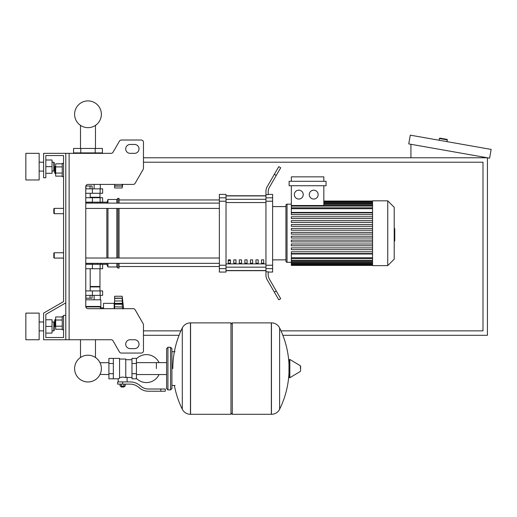 <?xml version="1.0" encoding="UTF-8"?>
<svg xmlns="http://www.w3.org/2000/svg" width="517" height="517" viewBox="0 0 517 517"><rect width="100%" height="100%" fill="white"/><g stroke="black" fill="none" stroke-linecap="round" stroke-linejoin="round"><path stroke-width="0.78" d="M69.123 153.342L69.123 339.747L65.795 339.747L65.795 153.342L111.116 153.342A2.217 2.217 0 0 0 113.036 152.231L119.44 141.135A2.217 2.217 0 0 1 121.366 140.023L141.244 140.023A2.217 2.217 0 0 1 143.461 142.246L143.461 168.277A2.217 2.217 0 0 1 143.164 169.389L135.137 183.296A2.217 2.217 0 0 1 133.212 184.407L87.987 184.407A2.217 2.217 0 0 0 85.764 186.624L85.764 306.458L100.854 306.458L100.136 308.675M69.123 339.747L111.116 339.747A2.217 2.217 0 0 1 113.036 340.852L119.44 351.948A2.217 2.217 0 0 0 121.366 353.059L141.244 353.059A2.217 2.217 0 0 0 143.461 350.836L143.461 324.805A2.217 2.217 0 0 0 143.164 323.694L135.137 309.786A2.217 2.217 0 0 0 133.212 308.675L87.987 308.675A2.217 2.217 0 0 1 85.764 306.458M130.148 144.463A4.44 4.44 0 0 0 125.709 148.902A4.44 4.44 0 0 0 130.148 153.342L134.588 153.342A4.44 4.44 0 0 0 139.021 148.902A4.44 4.44 0 0 0 134.588 144.463L130.148 144.463A4.44 4.44 0 0 0 125.709 148.902A4.44 4.44 0 0 0 130.148 153.342M134.588 339.747A4.44 4.44 0 0 1 139.021 344.18A4.44 4.44 0 0 1 134.588 348.62L130.148 348.62A4.44 4.44 0 0 1 125.709 344.18A4.44 4.44 0 0 1 130.148 339.747L134.588 339.747A4.44 4.44 0 0 1 139.021 344.18A4.44 4.44 0 0 1 134.588 348.62M111.116 153.342A2.217 2.217 0 0 0 113.036 152.231L119.44 141.135A2.217 2.217 0 0 1 121.366 140.023L141.244 140.023A2.217 2.217 0 0 1 143.461 142.246L143.461 168.277A2.217 2.217 0 0 1 143.164 169.389L135.137 183.296A2.217 2.217 0 0 1 133.212 184.407M65.795 153.342L43.602 153.342L43.602 177.751L45.819 177.751L45.819 155.559L63.572 155.559L63.572 163.327L62.24 163.327L62.24 176.64L63.572 176.64L63.572 208.37L54.253 208.37L54.253 213.695L53.813 213.256L53.813 208.816L54.253 208.37M55.145 166.429L54.699 166.875L54.699 173.092L55.145 173.531L55.145 166.429L55.674 166.429M62.24 163.831L55.674 163.831L55.674 176.129L62.24 176.129M62.24 166.907L55.674 166.907M62.24 173.059L55.674 173.059M63.572 329.756L62.24 329.756L62.24 316.443L63.572 316.443M55.145 319.551L55.145 326.654L54.699 326.208L54.699 319.991L55.674 319.551M62.24 329.251L55.674 329.251L55.674 316.953L62.24 316.953M62.24 326.175L55.674 326.175M62.24 320.023L55.674 320.023M130.148 339.747A4.44 4.44 0 0 0 125.709 344.18A4.44 4.44 0 0 0 130.148 348.62M111.116 339.747A2.217 2.217 0 0 1 113.036 340.852L119.44 351.948M121.366 353.059L141.244 353.059M143.461 350.836L143.461 324.805M143.164 323.694L135.137 309.786M134.588 144.463A4.44 4.44 0 0 1 139.021 148.902A4.44 4.44 0 0 1 134.588 153.342M45.819 155.559L63.572 155.559L45.819 155.559L63.572 155.559L45.819 155.559L63.572 155.559L63.572 301.585L43.602 313.115L43.602 339.747L65.795 339.747M65.795 315.331L63.572 315.331L63.572 337.523L45.819 337.523L45.819 314.394L65.795 302.865M54.253 252.755L53.813 253.201L53.813 257.634L54.253 258.08L54.253 252.755L63.572 252.755L63.572 213.695L63.572 252.755M143.461 162.215L482.988 162.215L482.988 330.867L280.99 330.867M180.918 330.867L143.461 330.867M282.851 335.307L487.421 335.307L487.421 157.775L143.461 157.775M143.461 335.307L179.056 335.307M446.953 139.377L439.961 138.142L446.953 139.377A0.446 0.446 0 0 1 447.315 139.887L447.005 141.639M439.961 138.142A0.446 0.446 0 0 0 439.444 138.504L439.14 140.249M410.937 157.775L410.937 144.288M491.15 149.419L489.605 158.163L408.747 143.907L410.291 135.163L491.15 149.419M108.906 374.56L100.027 374.424A13.384 13.384 0 0 1 74.603 368.595A13.384 13.384 0 0 1 87.987 355.211A13.384 13.384 0 0 1 101.364 368.595A13.384 13.384 0 0 0 95.464 357.493A13.384 13.384 0 0 1 87.987 381.973A13.384 13.384 0 0 1 74.603 368.595A13.384 13.384 0 0 0 87.987 381.973A13.384 13.384 0 0 0 95.464 357.493A13.384 13.384 0 0 1 87.987 381.973A13.384 13.384 0 0 1 80.503 357.493A13.384 13.384 0 0 0 87.987 381.973A13.384 13.384 0 0 0 101.364 368.595A13.384 13.384 0 0 1 87.987 381.973A13.384 13.384 0 0 1 80.503 357.493A13.384 13.384 0 0 0 84.995 381.636A13.384 13.384 0 0 0 100.027 374.424A13.384 13.384 0 0 1 74.603 368.595A13.384 13.384 0 0 1 80.503 357.493A13.384 13.384 0 0 0 74.603 368.595A13.384 13.384 0 0 1 80.503 357.493L80.503 339.747M156.392 368.595L156.392 362.624L156.392 368.595M95.464 339.747L95.464 357.493A13.384 13.384 0 0 1 100.027 362.76A13.384 13.384 0 0 0 95.464 357.493A13.384 13.384 0 0 1 100.027 362.76L108.906 362.624M136.423 378.379A13.978 13.978 0 0 0 159.049 374.56M159.049 362.624A13.978 13.978 0 0 0 136.423 358.811M113.339 358.384L119.556 358.384L119.556 378.295L118.225 378.799L108.906 378.799L108.906 358.384L113.339 358.384L113.339 378.799M131.984 377.468L127.098 377.468L127.098 381.908M131.984 363.49L131.984 378.799L136.423 378.799L136.423 358.384L131.984 358.384L131.984 363.49L136.423 363.49M131.984 359.716L125.767 359.716M125.767 376.88L127.098 377.468M119.556 377.591L122.665 377.042L125.767 377.591L125.767 359.05L119.556 359.05M124.435 386.567L120.888 386.567L121.333 387.013L123.996 387.013L124.435 386.121M123.944 384.125L123.944 386.121L125.224 386.121L125.224 384.125M120.099 384.125L120.099 386.121L123.944 386.121M121.379 384.125L121.379 386.121M160.832 391.227L165.272 391.227L165.272 389.01L160.832 389.01L160.832 391.227L148.256 391.227A13.313 13.313 0 0 1 139.939 388.312L138.356 387.046A13.313 13.313 0 0 0 130.038 384.125L117.669 384.125L117.669 381.908L122.665 381.908L122.665 384.125M122.665 381.908L130.038 381.908A15.536 15.536 0 0 1 139.739 385.314L141.322 386.574A11.096 11.096 0 0 0 148.256 389.01L160.832 389.01M131.984 373.694L136.423 373.694M113.339 363.49L108.906 363.49M113.339 373.694L108.906 373.694M271.341 414.304L271.341 322.879L271.457 414.304A9.099 9.099 0 0 0 279.619 409.231L279.619 327.952A9.099 9.099 0 0 0 271.457 322.879L232.288 322.879L232.288 414.304L271.341 414.304M288.984 368.595L288.984 359.916L289.824 359.444L289.824 377.74L288.984 377.268L288.984 368.595M300.635 368.595L300.635 366.243L300.635 368.595M182.294 327.952A9.099 9.099 0 0 1 190.45 322.879L230.957 322.879L230.957 414.304L190.566 414.304L190.566 322.879L190.45 414.304A9.099 9.099 0 0 1 182.294 409.231L182.294 327.952A91.871 91.871 0 0 0 172.814 368.595M170.597 347.288L167.935 347.288L167.935 389.896L170.597 389.896L170.597 347.288L171.928 348.62L171.928 351.728L175.03 351.728M175.03 385.456L171.928 385.456L171.928 388.564L171.928 348.62M63.572 301.585L63.572 208.37M63.572 337.523L45.819 337.523L63.572 337.523L45.819 337.523L63.572 337.523L45.819 337.523L45.819 333.084L52.036 333.084L52.036 319.771L45.819 319.771L45.819 314.394L45.819 333.084M85.764 264.297L102.631 264.297L102.631 268.73L85.764 268.73M92.42 264.297L92.42 263.405L85.764 263.405M90.036 295.362L90.036 298.199L92.084 298.199L92.084 295.362M90.036 298.199L85.932 298.199L85.932 295.362M114.612 301.573L114.173 303.35L114.173 308.675M114.173 303.35L103.516 303.35L103.516 308.675M114.612 303.285L114.612 296.247L122.161 296.247L122.645 300.009L122.161 298.393L122.426 303.582L114.612 303.414L122.645 303.285L122.161 304.235L122.645 308.953M114.612 308.675L114.612 303.414M114.612 304.235L122.161 304.235L122.645 303.285L122.161 304.306M114.612 298.244L122.199 298.244L114.612 298.393M122.587 302.322L122.523 301.695L122.587 302.322M122.342 306.335L122.277 305.89L122.342 306.335M85.764 299.802L100.854 299.802L100.854 306.458M85.809 306.904L100.414 306.904M103.516 307.828L100.414 307.828M100.285 299.802L100.285 295.362M94.133 299.802L94.133 295.362M99.968 268.73L99.968 286.483L90.204 286.483M99.522 286.483L99.968 286.929L99.968 290.922M85.764 295.362L102.631 295.362L102.631 290.922L85.764 290.922M90.204 286.929L99.968 286.929M122.342 306.361L122.419 306.749M114.612 306.794L122.477 307.033M122.542 307.453L122.6 308.042M122.161 304.235L122.426 303.582L122.161 304.235M99.522 197.72L99.968 197.274L99.968 193.28M90.204 197.274L99.968 197.274M85.764 188.847L102.631 188.847L102.631 193.28L85.764 193.28M85.764 203.045L92.42 203.045L92.42 202.16M85.854 186.004L92.084 186.004L92.084 188.847M90.036 186.004L90.036 188.847M85.932 186.004L85.932 188.847M122.277 184.407L122.161 185.816L122.645 184.201L122.161 187.955L114.612 187.955L114.612 184.407M114.612 185.816L122.199 185.965L114.612 185.965M122.426 186.062L114.612 186.062M95.199 148.457L102.411 148.457L102.411 152.896L73.563 152.896L73.563 148.457L95.199 148.457L95.199 152.896M80.775 152.896L80.775 148.457M94.133 184.407L94.133 188.847M100.285 184.407L100.285 188.847M75.682 153.342L75.682 152.896M81.835 153.342L81.835 152.896M100.285 153.342L100.285 152.896M94.133 153.342L94.133 152.896M100.854 184.407L87.987 184.407M85.764 202.16L102.631 202.16L102.631 197.72L85.764 197.72M101.364 114.283A13.384 13.384 0 0 0 87.987 100.899A13.384 13.384 0 0 0 74.603 114.283A13.384 13.384 0 0 0 87.987 127.667A13.384 13.384 0 0 0 101.364 114.283M394.219 228.63L394.755 228.63L394.755 237.826L394.219 237.826M394.755 236.721L394.219 236.721M394.755 237.826L394.755 241.012L394.219 241.012M394.755 241.012L394.219 241.206M372.563 233.225L372.563 200.829L387.744 200.829L387.744 265.628L372.563 265.628L372.563 233.225M387.744 265.628L394.219 259.146L394.219 207.311L387.744 200.829M285.927 205.268L285.927 206.6L285.927 205.268A1.112 1.112 0 0 1 287.038 204.157L287.038 262.3A1.112 1.112 0 0 1 285.927 261.188L285.927 205.268L285.927 206.6L272.614 206.6M372.563 212.442L291.342 212.442L291.342 185.739M298.8 190.178A4.44 4.44 0 0 1 303.24 194.612A4.44 4.44 0 0 1 298.8 199.051A4.44 4.44 0 0 1 294.36 194.612A4.44 4.44 0 0 1 298.8 190.178M313.709 190.178A4.44 4.44 0 0 1 318.149 194.612A4.44 4.44 0 0 1 313.709 199.051A4.44 4.44 0 0 1 309.276 194.612A4.44 4.44 0 0 1 313.709 190.178M326.053 185.739L289.126 185.739L289.126 181.299L326.053 181.299L326.053 185.739M323.829 185.739L323.829 205.52L291.342 205.52M291.342 181.299L291.342 176.859L323.829 176.859L323.829 181.299M372.563 257.744L291.342 257.744L291.342 254.009L372.563 254.009M372.563 234.117L291.342 234.117L291.342 232.34L372.563 232.34M372.563 253.556L291.342 253.556L291.342 251.779L372.563 251.779M372.563 249.666L291.342 249.666L291.342 247.889L372.563 247.889M372.563 245.775L291.342 245.775L291.342 244.005L372.563 244.005M372.563 241.891L291.342 241.891L291.342 240.114L372.563 240.114M372.563 238.001L291.342 238.001L291.342 236.23L372.563 236.23M372.563 228.449L291.342 228.449L291.342 230.227L372.563 230.227M372.563 224.565L291.342 224.565L291.342 226.336L372.563 226.336M372.563 220.675L291.342 220.675L291.342 222.452L372.563 222.452M372.563 216.785L291.342 216.785L291.342 218.562L372.563 218.562M372.563 212.901L291.342 212.901L291.342 214.678L372.563 214.678M291.342 257.744L291.342 265.402L372.563 265.402M272.614 259.857L285.927 259.857L285.927 261.188M261.518 259.857L263.735 259.857L263.735 263.185L261.518 263.185L261.518 259.857M255.973 259.857L258.19 259.857L258.19 263.185L255.973 263.185L255.973 259.857M250.422 259.857L252.645 259.857L252.645 263.185L250.422 263.185L250.422 259.857M244.877 259.857L247.094 259.857L247.094 263.185L244.877 263.185L244.877 259.857M239.326 259.857L241.549 259.857L241.549 263.185L239.326 263.185L239.326 259.857M233.781 259.857L235.998 259.857L235.998 263.185L233.781 263.185L233.781 259.857M228.23 259.857L230.453 259.857L230.453 263.185L228.23 263.185L228.23 259.857M265.958 195.917L226.013 195.917M226.013 270.54L265.958 270.54M265.958 197.824L265.958 201.223L272.614 201.223L272.614 197.824L265.958 197.824L265.958 194.65L268.174 194.65L268.174 191.82A8.879 8.879 0 0 1 269.363 187.38A8.879 8.879 0 0 0 268.174 191.82A8.879 8.879 0 0 1 269.363 187.38A8.879 8.879 0 0 0 268.174 191.82M272.614 201.223L272.614 265.234L265.958 265.234L265.958 201.223M265.958 265.234L265.958 268.633L272.614 268.633L272.614 265.234M272.614 268.633L272.614 272.058L268.174 272.058M267.147 279.671A8.879 8.879 0 0 1 265.958 275.231L265.958 271.8L265.958 275.231A8.879 8.879 0 0 0 267.147 279.671L274.333 292.111L276.252 291L269.363 279.077A8.879 8.879 0 0 1 268.174 274.637L268.174 271.8L265.958 271.8L265.958 268.633M268.174 194.392L272.614 194.392L272.614 197.824M219.357 197.824L219.357 194.392L226.013 194.392L226.013 197.824L219.357 197.824L219.357 201.223L226.013 201.223L226.013 197.824M226.013 201.223L226.013 265.234L219.357 265.234L219.357 268.633L226.013 268.633L226.013 265.234M226.013 268.633L226.013 272.058L219.357 272.058L219.357 268.633M219.357 265.234L219.357 201.223M226.013 195.762L265.958 195.762M226.013 270.688L265.958 270.688M276.252 291L280.692 298.69L278.766 299.802L274.333 292.111M276.252 175.45L280.692 167.767L278.766 166.655L274.333 174.339L276.252 175.45L269.363 187.38M265.958 191.225L265.958 194.65L265.958 191.225A8.879 8.879 0 0 1 267.147 186.786L274.333 174.339M269.363 279.077A8.879 8.879 0 0 1 268.174 274.637A8.879 8.879 0 0 0 269.363 279.077A8.879 8.879 0 0 1 268.174 274.637M265.958 271.8L265.958 275.231L265.958 271.8M85.764 208.429L219.357 208.429M85.764 203.103L219.357 203.103M230.453 263.185L230.453 259.857M228.23 260.684L230.453 260.684M106.845 203.103L107.956 199.497L116.836 199.497L117.941 198.386L119.052 198.386L119.052 203.103M102.631 264.297L106.845 264.297L106.845 263.347M106.845 258.022L106.845 208.429M106.845 264.297L107.956 266.959L107.956 263.347M107.956 258.022L107.956 208.429M107.956 203.103L107.956 199.497M107.956 266.959L116.836 266.959L116.836 263.347M116.836 258.022L116.836 208.429M116.836 203.103L116.836 199.497M116.836 266.959L117.941 268.065L117.941 263.347M117.941 258.022L117.941 208.429M117.941 203.103L117.941 198.386M117.941 268.065L119.052 268.065L119.052 263.347M119.052 258.022L119.052 208.429M102.631 202.16L106.845 202.16M101.3 202.16L100.356 203.103M100.356 263.347L101.3 264.297M25.85 179.968L25.85 153.342L39.163 153.342L39.163 179.968L25.85 179.968M53.813 171.095L53.813 162.215L54.253 162.661L54.253 170.649L53.813 171.095L52.036 171.095M25.85 326.427L25.85 339.747L39.163 339.747L39.163 313.115L25.85 313.115L25.85 326.427M53.813 330.867L54.253 330.421L54.253 322.434L53.813 321.994L53.813 330.867L52.036 330.867M45.819 326.427L52.036 326.427M45.819 159.999L52.036 159.999L52.036 173.311L45.819 173.311M45.819 166.655L52.036 166.655M63.572 155.559L63.572 163.327L63.572 155.559M45.819 319.771L45.819 314.394M439.444 138.504L447.315 139.887M271.457 414.304L271.457 322.879M300.635 370.941L300.364 365.765L289.824 359.444M190.45 322.879L190.45 414.304M92.394 268.73L92.394 264.297M100.117 268.73L100.117 264.297M114.612 300.959L122.426 300.959M114.612 298.147L122.426 298.147M92.394 290.922L92.394 295.362M100.117 290.922L100.117 295.362M92.394 193.28L92.394 188.847M100.117 193.28L100.117 188.847M92.394 197.72L92.394 202.16M100.117 197.72L100.117 202.16M394.755 233.238L394.219 233.238M394.755 229.735L394.219 229.735M372.563 202.916L323.829 202.916M372.563 204.196L323.829 204.196M372.563 206.076L291.342 206.076M372.563 208.706L291.342 208.706M372.563 263.534L291.342 263.534M372.563 262.261L291.342 262.261M372.563 260.381L291.342 260.381M265.958 199.303L226.013 199.303M265.958 263.903L226.013 263.903M226.013 267.153L265.958 267.153M226.013 202.548L265.958 202.548M55.674 173.531L55.145 173.531M55.674 326.654L55.145 326.654M95.464 125.379L95.464 148.457M80.503 148.457L80.503 125.379M63.572 258.08L54.253 258.08M63.572 213.695L54.253 213.695M166.603 374.56L136.423 374.56M166.603 362.624L136.423 362.624M118.225 378.799L118.225 381.908M120.888 386.121L120.888 386.567M279.619 409.231A91.871 91.871 0 0 0 288.984 373.106M288.984 364.078A91.871 91.871 0 0 0 279.619 327.952M300.364 365.765L300.635 366.243M300.364 371.419L289.824 377.74M230.957 324.211L232.288 322.879M230.957 412.973L232.288 414.304M174.378 385.456A91.871 91.871 0 0 0 182.294 409.231M167.935 389.896L166.603 388.564L166.603 348.62L167.935 347.288M170.597 389.896L171.928 388.564M97.241 263.347L97.241 264.297M90.204 290.922L90.204 268.73M122.161 296.247L123.66 308.675M90.204 193.28L90.204 197.72M122.161 187.955L122.678 184.407M97.241 202.16L97.241 203.103M291.342 204.157L287.038 204.157M372.563 201.048L323.829 201.048M323.829 201.294L372.563 201.294M323.829 202.031L372.563 202.031M323.829 203.304L372.563 203.304M323.829 205.191L372.563 205.191M291.342 262.3L287.038 262.3M291.342 207.821L372.563 207.821M372.563 265.163L291.342 265.163M372.563 264.42L291.342 264.42M372.563 263.147L291.342 263.147M372.563 261.266L291.342 261.266M372.563 258.636L291.342 258.636M119.052 266.513L219.357 266.513M119.052 199.943L219.357 199.943M219.357 258.022L85.764 258.022M219.357 263.347L85.764 263.347M39.163 171.095L43.602 171.095M43.602 330.867L39.163 330.867M52.036 321.994L53.813 321.994M43.602 321.994L39.163 321.994M52.036 162.215L53.813 162.215M43.602 162.215L39.163 162.215"/></g></svg>
